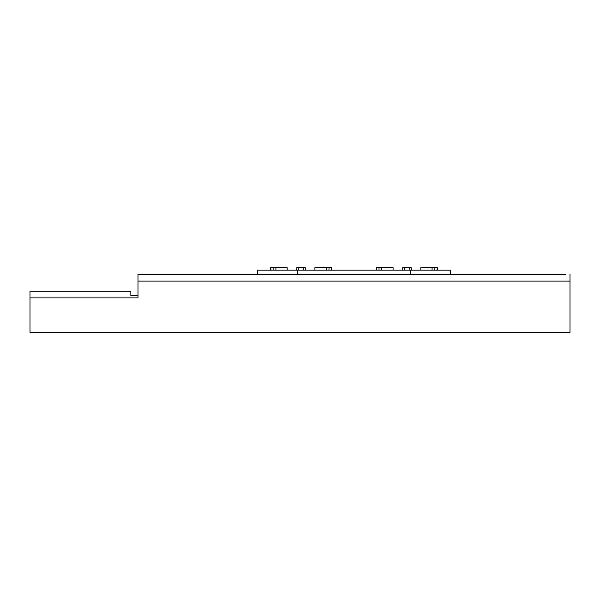 <?xml version="1.0" encoding="UTF-8"?>
<svg xmlns="http://www.w3.org/2000/svg" width="600" height="600" viewBox="0 0 600 600"><rect width="100%" height="100%" fill="white"/><g stroke="black" fill="none" stroke-linecap="round" stroke-linejoin="round"><path stroke-width="0.9" d="M270.668 270.165L270.668 267.645L287.183 267.645L287.183 270.165M305.25 270.165L305.25 267.645L296.85 267.645L296.85 270.165M331.44 267.645L331.44 270.165L331.44 267.645L314.918 267.645L314.918 270.165M376.56 270.165L376.56 267.645L393.082 267.645L393.082 270.165M411.15 270.165L411.15 267.645L402.75 267.645L402.75 270.165M437.332 270.165L437.332 267.645L420.817 267.645L420.817 270.165M570 274.365L570 332.355L30 332.355L30 297.9L138 297.9L138 274.365L565.8 274.365M130.852 291.173L30 291.173L130.852 291.173L130.852 295.38L138 295.38M30 291.173L30 297.9M52.695 291.173L108.165 291.173M531.248 274.365L508.222 274.365M410.73 270.165L410.73 274.365L450.653 274.365L450.653 270.165L257.347 270.165L257.347 274.365M275.918 267.645L275.918 270.165M326.183 267.645L326.183 270.165M381.817 267.645L381.817 270.165M432.082 267.645L432.082 270.165M570 281.093L138 281.093M297.27 274.365L297.27 270.165M270.877 267.645L270.877 270.165M273.12 267.645L273.12 270.165M298.808 267.645L298.808 270.165M303.293 267.645L303.293 270.165M328.98 267.645L328.98 270.165M331.222 267.645L331.222 270.165M376.778 267.645L376.778 270.165M379.02 267.645L379.02 270.165M404.707 267.645L404.707 270.165M409.192 267.645L409.192 270.165M434.88 267.645L434.88 270.165M437.123 267.645L437.123 270.165"/></g></svg>
